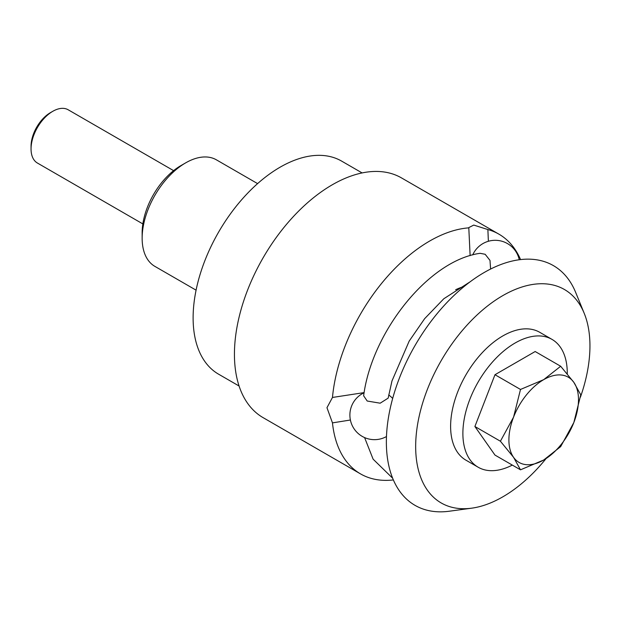 <?xml version="1.0" encoding="UTF-8"?>
<svg xmlns="http://www.w3.org/2000/svg" width="621" height="621" viewBox="0 0 621 621"><rect width="100%" height="100%" fill="white"/><g stroke="black" fill="none" stroke-linecap="round" stroke-linejoin="round"><path stroke-width="0.93" d="M362.113 172.933L341.62 161.103A123.028 71.027 120 0 0 246.816 194.062A123.028 71.027 120 0 0 193.115 317.874A123.028 71.027 120 0 0 218.592 374.191L239.085 386.021M257.591 183.614L216.403 159.838A61.51 35.513 120 0 0 185.64 162.881A61.51 35.513 120 0 0 142.147 238.223A61.51 35.513 120 0 0 154.885 266.378L196.081 290.162M142.147 238.223L142.147 232.782A54.858 31.671 -60 0 1 180.936 165.597L185.64 162.881M332.468 397.463L326.964 407.702L332.468 422.878L350.391 420.013M464.275 286.382A89.191 51.496 120 0 0 455.643 289.735M520.584 259.586A138.405 79.907 120 0 0 498.919 234.156L401.508 177.916A138.405 79.907 120 0 0 294.851 214.998A138.405 79.907 120 0 0 234.435 354.288A138.405 79.907 120 0 0 263.102 417.646L360.514 473.885A138.405 79.907 120 0 0 393.365 479.932M332.468 422.878A138.405 79.907 120 0 0 360.514 473.885M488.378 241.258L487.873 229.553L473.761 225.081L468.785 227.596L470.128 255.642M468.808 227.853A138.405 79.907 120 0 0 332.468 397.456L364.131 392.604M498.919 234.156A138.405 79.907 120 0 0 487.873 229.553M580.41 397.192A123.237 71.151 120 0 0 589.95 345.913A123.237 71.151 120 0 0 584.214 313.318L575.651 292.39A138.405 79.907 120 0 0 466.472 284.612A138.405 79.907 120 0 0 386.363 441.997A138.405 79.907 120 0 0 449.309 511.223L471.719 508.172A123.237 71.151 120 0 0 546.084 458.57M584.214 313.318A123.237 71.151 120 0 0 487.004 306.401A123.237 71.151 120 0 0 415.666 446.53A123.237 71.151 120 0 0 471.719 508.172M490.606 269.048L489.992 260.409L485.164 254.284L480.134 253.314C428.661 260.308 371.878 331.979 363.634 395.779L367.205 401.026L380.176 403.192L388.172 398.115L391.975 380.96L409.2 341.069L424.655 318.651L443.821 298.748L470.151 281.787M580.767 394.84L573.835 382.342A49.214 28.411 -60 0 1 578.493 399.738A49.214 28.411 -60 0 1 573.835 422.521A49.214 28.411 -60 0 1 543.693 460.006A49.214 28.411 -60 0 1 513.559 457.32A49.214 28.411 -60 0 1 508.902 439.916A49.214 28.411 -60 0 1 513.559 417.133L500.41 441.228L513.559 457.32L520.499 469.818L543.693 460.006L560.678 446.615L573.835 422.521L580.767 394.84M142.846 223.917L37.423 163.044A30.755 17.761 -60 0 1 31.05 148.97A30.755 17.761 -60 0 1 52.801 111.299A30.755 17.761 -60 0 1 68.178 109.777L173.601 170.643M52.801 111.299L50.441 112.657A27.425 15.835 -60 0 0 31.05 146.245L31.05 148.97M567.268 373.85A73.814 42.616 120 0 0 567.276 373.167A73.814 42.616 120 0 0 551.984 339.376L539.719 332.297A73.814 42.616 120 0 0 482.835 352.068A73.814 42.616 120 0 0 450.613 426.355A73.814 42.616 120 0 0 465.905 460.153L478.17 467.233A73.814 42.616 120 0 0 512.309 465.09M551.984 339.376A73.814 42.616 120 0 0 495.1 359.155A73.814 42.616 120 0 0 462.878 433.442A73.814 42.616 120 0 0 478.17 467.233M560.678 366.258L543.693 379.648L520.499 389.452L513.559 417.133A49.214 28.411 -60 0 1 543.693 379.648A49.214 28.411 -60 0 1 573.835 382.342L560.678 366.258L535.17 351.525L494.984 374.719L474.894 426.503L494.984 455.084L520.499 469.818M474.894 426.503L500.41 441.228M494.984 374.719L520.499 389.452M392.651 478.224L373.112 459.167L364.581 437.572M364.108 392.751A24.607 24.607 0 0 0 362.19 436.369A24.607 24.607 0 0 0 386.472 436.547M392.666 398.465A24.607 24.607 0 0 0 388.699 394.964M519.257 259.749A24.607 24.607 0 0 0 472.713 254.913"/></g></svg>

